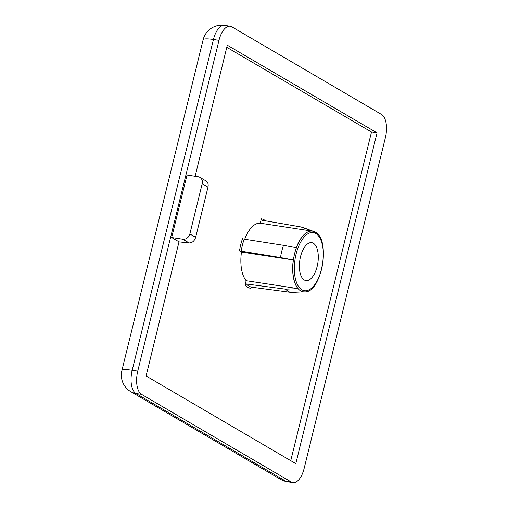<?xml version="1.0" encoding="UTF-8"?>
<svg xmlns="http://www.w3.org/2000/svg" width="508" height="508" viewBox="0 0 508 508"><rect width="100%" height="100%" fill="white"/><g stroke="black" fill="none" stroke-linecap="round" stroke-linejoin="round"><path stroke-width="0.76" d="M171.666 237.534L187.014 175.05L198.139 176.746A6.394 5.524 120.3 0 1 199.86 177.356A6.394 5.524 120.3 0 1 202.19 183.725L189.859 233.953A6.394 5.524 120.3 0 1 182.791 239.23L171.666 237.534L179.019 241.833L146.069 375.983L295.802 463.639L377.044 132.867L227.311 45.206L195.116 176.289M199.86 177.356L206.045 180.975C207.905 182.251 208.553 184.296 207.988 187.115L195.65 237.344C194.437 241.027 192.272 242.894 189.16 242.957L179 241.891M291.287 482.016L141.554 394.354A19.177 9.119 -81.3 0 1 137.751 371.113L132.188 370.262L213.436 39.491L218.992 40.342A19.177 9.119 -81.3 0 1 230.207 26.251A19.177 9.119 -81.3 0 1 231.826 26.835L381.559 114.491A19.177 9.119 -81.3 0 1 385.362 137.738L304.121 468.509A19.177 9.119 -81.3 0 1 292.906 482.6A19.177 9.119 -81.3 0 1 291.287 482.016L285.725 481.165L135.992 393.51A19.177 9.119 -81.3 0 1 132.188 370.262A19.177 3.131 -166.2 0 0 121.882 370.561L203.124 39.783A19.177 3.131 13.8 0 1 213.436 39.491A19.177 9.119 -81.3 0 1 224.644 25.4L230.207 26.251M218.992 40.342L137.751 371.113M226.797 47.314L371.488 132.017L290.754 460.686M304.654 291.884A30.69 14.586 -81.3 0 1 304.603 291.884A30.69 14.586 -81.3 0 1 303.517 291.859A24280.406 20991.379 120.3 0 1 291.243 292.43A33.103 15.735 98.7 0 1 288.322 291.408A33.103 15.735 98.7 0 1 285.699 289.185L246.507 284.004L245.085 285.083L246.158 280.708A30.69 14.586 -81.3 0 1 241.471 252.082L239.497 250.92L280.524 257.569A33.103 15.735 98.7 0 1 283.528 245.32A24280.406 3965.619 13.8 0 1 296.297 247.733A30.69 14.586 -81.3 0 1 312.103 231.096A24280.406 20991.379 -59.7 0 0 300.984 226.955L262.166 220.243A33.884 16.104 98.7 0 1 262.217 220.25A33.884 16.104 98.7 0 1 262.363 220.275L301.25 226.993A33.103 15.735 98.7 0 0 300.984 226.955M244.697 239.249A30.69 14.586 -81.3 0 1 260.286 223.196L261.36 218.827L262.166 220.243M241.173 251.422A33.884 16.104 98.7 0 1 244.183 239.173L283.528 245.32M246.507 284.004A33.884 16.104 98.7 0 0 252 287.242A33.884 16.104 98.7 0 0 252.051 287.249L291.243 292.43M315.125 232.112A30.67 14.573 98.7 0 0 313.906 231.527L302.584 227.355A33.103 15.735 98.7 0 0 301.25 226.993M244.183 239.173L242.506 238.671A35.166 16.713 98.7 0 0 239.497 250.92M245.085 285.083A35.166 16.713 98.7 0 0 250.635 288.328L252.051 287.249M371.488 132.017L377.044 132.867M313.334 243.256A19.177 9.119 98.7 0 0 311.544 242.646A19.177 9.119 98.7 0 0 299.809 260.255A19.177 9.119 98.7 0 0 305.765 280.562A19.177 9.119 98.7 0 0 317.494 264.941A19.177 9.119 98.7 0 0 313.334 243.256M285.699 289.185A24280.406 20991.379 -59.7 0 0 297.974 288.608A30.69 14.586 -81.3 0 1 293.287 259.982A24280.406 3965.619 -166.2 0 0 280.524 257.569M260.286 223.196L312.103 231.096M241.471 252.082L293.287 259.982M246.158 280.708L297.974 288.608M189.16 242.957L182.791 239.23M207.988 187.115L202.19 183.725M195.65 237.344L189.859 233.953M265.62 220.834A35.166 16.713 98.7 0 0 261.36 218.827M141.554 394.354L135.992 393.51A19.177 16.58 -59.7 0 1 130.816 391.687A19.177 19.177 0 0 1 121.882 370.561M280.549 479.342A19.177 19.177 0 0 0 287.35 481.749A19.177 9.119 -81.3 0 1 285.725 481.165A19.177 16.58 120.3 0 1 280.549 479.342L130.816 391.687M315.747 233.451A29.407 13.976 98.7 0 0 294.316 269.253A29.407 13.976 98.7 0 0 316.408 282.188A29.407 13.976 98.7 0 0 315.747 233.451M313.906 231.527A30.67 14.573 98.7 0 0 294.297 255.029A30.67 14.573 98.7 0 0 300.692 290.874A30.67 14.573 98.7 0 0 304.705 291.878C321.666 292.938 331.045 239.351 315.278 232.181L313.906 231.527M224.644 25.4A19.177 19.177 0 0 0 203.124 39.783M287.35 481.749L292.906 482.6"/></g></svg>
